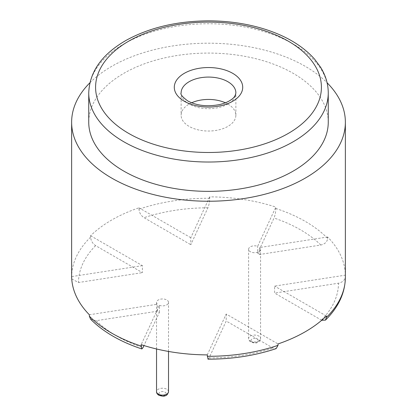 <?xml version="1.0" encoding="UTF-8"?>
<svg xmlns="http://www.w3.org/2000/svg" width="417" height="417" viewBox="0 0 417 417"><rect width="100%" height="100%" fill="white"/><g stroke="black" fill="none" stroke-linecap="round" stroke-linejoin="round"><path stroke-width="0.31" stroke-dasharray="2.08 1.56" d="M328.257 122.217A119.757 69.144 0 0 0 208.5 53.079A119.757 69.144 0 0 0 88.743 122.217M89.895 82.785A136.87 79.021 180 0 1 208.5 43.201A136.87 79.021 180 0 1 327.105 82.785M345.359 275.157L345.359 276.554C344.942 280.026 342.665 282.241 338.521 283.2L274.6 293.088L274.6 286.104L345.359 275.157A136.87 79.021 180 0 0 327.647 236.992L327.647 238.388C327.23 241.86 324.952 244.075 320.809 245.034L259.739 254.485L259.739 247.5A5.989 3.456 0 0 1 260.578 249.267A5.989 3.456 0 0 1 256.882 252.462A5.989 3.456 0 0 1 250.356 251.712A5.989 3.456 0 0 1 248.605 249.267A5.989 3.456 0 0 1 251.633 246.259A5.989 3.456 0 0 1 257.654 246.296L275.851 207.087L275.851 208.484C275.736 212.133 275.126 215.313 274.016 218.018L257.654 253.281L257.654 246.296M209.746 196.86L190.788 237.716L190.788 244.701L207.916 207.796C209.026 205.086 209.636 201.906 209.746 198.257L209.746 196.86A136.87 79.021 180 0 1 275.851 207.087M90.598 235.746L142.4 265.65L142.4 272.635L95.602 245.618C92.574 243.549 90.906 240.724 90.598 237.143L90.598 235.746A136.87 79.021 180 0 1 138.986 207.807L138.986 209.204C139.294 212.79 140.962 215.615 143.995 217.684L190.788 244.701M90.583 319.167L96.191 320.689L157.428 311.212A5.989 3.456 0 0 0 158.293 311.848A5.989 3.456 0 0 0 159.393 312.349L143.974 345.563M159.393 312.349L159.393 305.364L141.149 344.666M159.393 305.364A5.989 3.456 0 0 0 165.45 305.437A5.989 3.456 0 0 0 168.52 302.419A5.989 3.456 0 0 0 162.531 298.963A5.989 3.456 0 0 0 156.542 302.419A5.989 3.456 0 0 0 157.428 304.228L89.353 314.762M142.4 265.65L71.641 276.596M190.788 237.716L138.986 207.807M327.647 236.992L259.739 247.5M326.402 316.008L274.6 286.104M207.254 354.893L226.212 314.043L278.014 343.947M208.026 359.188L209.084 357.932L226.212 321.027L273.005 348.044L276.179 348.612M226.212 314.043L226.212 321.027M321.716 320.277L274.6 293.088M71.734 278.91L78.479 282.523L142.4 272.635M157.428 311.212L157.428 304.228M191.617 102.796A27.376 15.804 0 0 0 181.124 115.233A27.376 15.804 0 0 0 189.146 126.408A27.376 15.804 0 0 0 218.977 129.833A27.376 15.804 0 0 0 235.876 115.233A27.376 15.804 0 0 0 225.383 102.796M259.739 254.485A5.989 3.456 0 0 0 257.654 253.281M88.743 92.882A119.757 69.144 180 0 1 208.5 23.743A119.757 69.144 180 0 1 328.257 92.882M345.37 277.274A136.87 79.021 0 0 0 345.359 276.554M327.647 238.388A136.87 79.021 0 0 0 275.851 208.484M209.746 198.257A136.87 79.021 0 0 0 138.986 209.204M90.598 237.143A136.87 79.021 0 0 0 71.63 277.274L71.641 278.066M235.876 115.233L235.876 92.882A27.376 15.804 180 0 1 218.977 107.487A27.376 15.804 180 0 1 189.146 104.057A27.376 15.804 180 0 1 181.124 92.882L181.124 115.233M96.191 320.689A130.026 75.07 0 0 0 116.557 335.946A130.026 75.07 0 0 0 142.984 347.705M209.084 357.932A130.026 75.07 0 0 0 273.005 348.044M321.398 320.105A130.026 75.07 0 0 0 338.521 283.2M320.809 245.034A130.026 75.07 0 0 0 274.016 218.018M207.916 207.796A130.026 75.07 0 0 0 143.995 217.684M95.602 245.618A130.026 75.07 0 0 0 78.479 282.523M168.52 391.683A5.989 3.456 0 0 0 162.531 388.222A5.989 3.456 0 0 0 156.542 391.683M250.356 340.976A5.989 3.456 0 0 0 256.882 341.721A5.989 3.456 0 0 0 260.578 338.531A5.989 3.456 0 0 0 254.589 335.07A5.989 3.456 0 0 0 248.605 338.531A5.989 3.456 0 0 0 250.356 340.976M159.987 395.102A3.591 2.075 0 0 0 166.002 394.174A3.591 2.075 0 0 0 161.598 391.631A3.591 2.075 0 0 0 159.987 395.102M252.05 341.95A3.591 2.075 0 0 0 258.06 341.023A3.591 2.075 0 0 0 253.661 338.479A3.591 2.075 0 0 0 252.05 341.95M168.52 351.453L168.52 302.419M156.542 348.982L156.542 302.419M248.605 249.267L248.605 338.531C248.49 339.756 249.241 340.934 250.852 342.07C254.334 343.155 256.403 343.337 257.065 342.623C258.613 342.612 259.786 341.247 260.578 338.531L260.578 249.267"/><path stroke-width="0.63" d="M123.818 171.111A119.757 69.144 0 0 0 254.328 186.097A119.757 69.144 0 0 0 328.257 122.217L328.257 92.882A119.757 69.144 180 0 1 254.328 156.761A119.757 69.144 180 0 1 123.818 141.775A119.757 69.144 180 0 1 88.743 92.882L88.743 122.217A119.757 69.144 0 0 0 123.818 171.111M327.105 82.785A136.87 79.021 180 0 1 345.37 122.217A136.87 79.021 180 0 1 260.875 195.224A136.87 79.021 180 0 1 111.72 178.095A136.87 79.021 180 0 1 71.63 122.217A136.87 79.021 180 0 1 89.895 82.785M326.402 317.405A136.87 79.021 0 0 0 345.37 277.274C345.151 292.927 338.515 307.209 325.469 320.12L326.402 317.405L326.402 316.008A136.87 79.021 180 0 1 278.014 343.947L278.014 345.344L276.179 348.612C255.027 355.649 232.311 359.178 208.026 359.188L207.254 354.893A136.87 79.021 180 0 1 141.149 344.666L141.827 348.946L142.984 347.705L143.974 345.563M141.827 348.946C131.334 345.479 121.774 341.262 113.137 336.284C104.365 331.218 96.843 325.515 90.583 319.167L89.353 316.159L89.353 314.762A136.87 79.021 180 0 1 71.641 276.596L71.734 278.91M325.469 320.12L321.716 320.277M225.383 102.796A27.376 15.804 0 0 0 191.617 102.796M128.655 133.393A112.913 65.193 180 0 1 179.274 24.327A112.913 65.193 180 0 1 317.566 104.167A112.913 65.193 180 0 1 128.655 133.393M184.304 101.263A34.215 19.755 180 0 1 199.644 68.216A34.215 19.755 180 0 1 241.552 92.407A34.215 19.755 180 0 1 184.304 101.263M89.353 316.159A136.87 79.021 0 0 0 111.72 333.152A136.87 79.021 0 0 0 141.149 346.063M207.254 356.29A136.87 79.021 0 0 0 278.014 345.344M71.63 122.217L71.63 277.274A136.87 79.021 0 0 0 71.641 277.993M181.124 92.882A27.376 15.804 180 0 1 208.5 77.077A27.376 15.804 180 0 1 235.876 92.882C235.454 95.722 233.921 97.969 231.284 99.627C228.49 101.701 224.638 103.338 219.733 104.542C207.343 106.914 196.673 105.704 187.728 100.924C182.349 96.885 180.149 94.2 181.124 92.882M168.52 391.683C167.723 394.399 166.55 395.764 165.002 395.775C164.345 396.489 162.276 396.306 158.794 395.222C157.178 394.086 156.427 392.908 156.542 391.683A5.989 3.456 0 0 0 158.293 394.128A5.989 3.456 0 0 0 164.819 394.873A5.989 3.456 0 0 0 168.52 391.683L168.52 351.453M88.743 92.882C89.525 71.734 102.003 54.215 126.174 40.324C149.244 27.663 176.469 21.173 207.848 20.85C226.723 20.824 244.633 23.274 261.574 28.194C284.576 35.023 302.221 45.312 314.517 59.073L320.485 67.085C325.625 75.3 328.215 83.9 328.257 92.882M345.37 122.217L345.37 277.274M71.641 278.066L71.635 277.362M156.542 391.683L156.542 348.982"/></g></svg>
